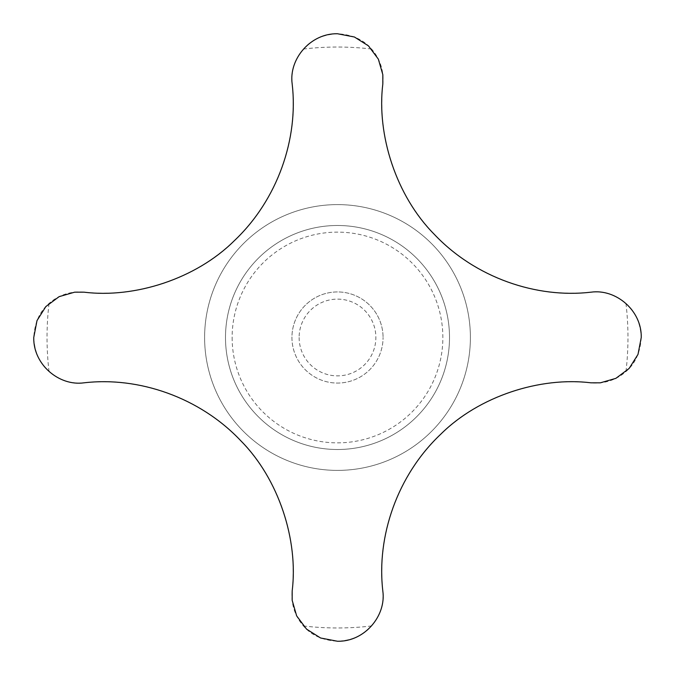 <?xml version="1.0" encoding="UTF-8"?>
<svg xmlns="http://www.w3.org/2000/svg" width="675" height="675" viewBox="0 0 675 675"><rect width="100%" height="100%" fill="white"/><g stroke="black" fill="none" stroke-linecap="round" stroke-linejoin="round"><path stroke-width="0.51" stroke-dasharray="3.38 2.53" d="M641.25 337.5C640.389 352.282 635.293 363.631 625.961 371.554A45.562 45.562 0 0 1 591.038 382.826A189.844 189.844 0 0 0 382.826 591.038A45.562 45.562 0 0 1 371.554 625.961C363.631 635.293 352.282 640.389 337.5 641.25C322.718 640.389 311.369 635.293 303.446 625.961A45.562 45.562 0 0 1 292.174 591.038A189.844 189.844 0 0 0 83.962 382.826A45.562 45.562 0 0 1 49.039 371.554C39.707 363.631 34.611 352.282 33.75 337.5C34.611 322.718 39.707 311.369 49.039 303.446A45.562 45.562 0 0 1 83.962 292.174A189.844 189.844 0 0 0 292.174 83.962A45.562 45.562 0 0 1 303.446 49.039C311.369 39.707 322.718 34.611 337.5 33.75C352.282 34.611 363.631 39.707 371.554 49.039A45.562 45.562 0 0 1 382.826 83.962A189.844 189.844 0 0 0 591.038 292.174A45.562 45.562 0 0 1 625.961 303.446C635.293 311.369 640.389 322.718 641.25 337.5M225.492 337.5A112.008 112.008 0 0 0 337.5 449.508A112.008 112.008 0 0 0 449.508 337.5A112.008 112.008 0 0 0 337.5 225.492A112.008 112.008 0 0 0 225.492 337.5A112.008 112.008 0 0 0 337.5 449.508A112.008 112.008 0 0 0 449.508 337.5A112.008 112.008 0 0 0 337.5 225.492A112.008 112.008 0 0 0 225.492 337.5A112.008 112.008 0 0 0 337.5 449.508A112.008 112.008 0 0 0 449.508 337.5A112.008 112.008 0 0 0 337.5 225.492A112.008 112.008 0 0 0 225.492 337.5A112.008 112.008 0 0 0 337.5 449.508A112.008 112.008 0 0 0 449.508 337.5A112.008 112.008 0 0 0 337.5 225.492A112.008 112.008 0 0 0 225.492 337.5A112.008 112.008 0 0 0 337.5 449.508A112.008 112.008 0 0 0 449.508 337.5A112.008 112.008 0 0 0 337.5 225.492A112.008 112.008 0 0 0 225.492 337.5A112.008 112.008 0 0 0 337.5 449.508A112.008 112.008 0 0 0 449.508 337.5M232.132 337.5A105.359 105.359 0 0 0 337.5 442.859A105.359 105.359 0 0 0 442.859 337.5A105.359 105.359 0 0 0 337.5 232.132A105.359 105.359 0 0 0 232.132 337.5M470.391 337.5A132.891 132.891 0 0 0 337.5 204.609A132.891 132.891 0 0 0 204.609 337.5A132.891 132.891 0 0 0 337.5 470.391A132.891 132.891 0 0 0 470.391 337.5A132.891 132.891 0 0 0 337.5 204.609A132.891 132.891 0 0 0 204.609 337.5A132.891 132.891 0 0 0 337.5 470.391A132.891 132.891 0 0 0 470.391 337.5M291.938 337.5A45.562 45.562 0 0 0 337.5 383.062A45.562 45.562 0 0 0 383.062 337.5A45.562 45.562 0 0 1 337.5 383.062A45.562 45.562 0 0 1 291.938 337.5A45.562 45.562 0 0 1 337.5 291.938A45.562 45.562 0 0 1 383.062 337.5A45.562 45.562 0 0 0 337.5 291.938A45.562 45.562 0 0 0 291.938 337.5M299.126 337.5A38.374 38.374 0 0 0 337.5 375.874A38.374 38.374 0 0 0 375.874 337.5A38.374 38.374 0 0 0 337.5 299.126A38.374 38.374 0 0 0 299.126 337.5M299.135 337.5A38.365 38.365 0 0 0 337.5 375.865A38.365 38.365 0 0 0 375.865 337.5A38.365 38.365 0 0 0 337.5 299.135A38.365 38.365 0 0 0 299.135 337.5M625.961 371.554A290.461 290.461 0 0 0 625.961 303.446M49.039 303.446A290.461 290.461 0 0 0 49.039 371.554M371.554 49.039A290.461 290.461 0 0 0 303.446 49.039M303.446 625.961A290.461 290.461 0 0 0 371.554 625.961"/><path stroke-width="1.01" d="M641.25 337.5C641.866 310.5 615.862 288.638 591.038 292.174C536.701 298.595 475.335 277.872 434.109 234.141C396.2 195.961 376.515 134.814 382.826 83.962L382.826 74.663L378.354 59.138L368.44 45.866L354.4 36.998L337.5 33.75C310.5 33.134 288.638 59.138 292.174 83.962C298.595 138.299 277.872 199.665 234.141 240.891C195.961 278.8 134.814 298.485 83.962 292.174L74.663 292.174L59.138 296.646L45.866 306.56L36.998 320.6L33.75 337.5C33.134 364.5 59.138 386.362 83.962 382.826C138.299 376.405 199.665 397.128 240.891 440.859C278.8 479.039 298.485 540.186 292.174 591.038L292.174 600.337L296.646 615.862L306.56 629.134L320.6 638.002L337.5 641.25C364.5 641.866 386.362 615.862 382.826 591.038C376.405 536.701 397.128 475.335 440.859 434.109C479.039 396.2 540.186 376.515 591.038 382.826L600.337 382.826L615.862 378.354L629.134 368.44L638.002 354.4L641.25 337.5"/></g></svg>
